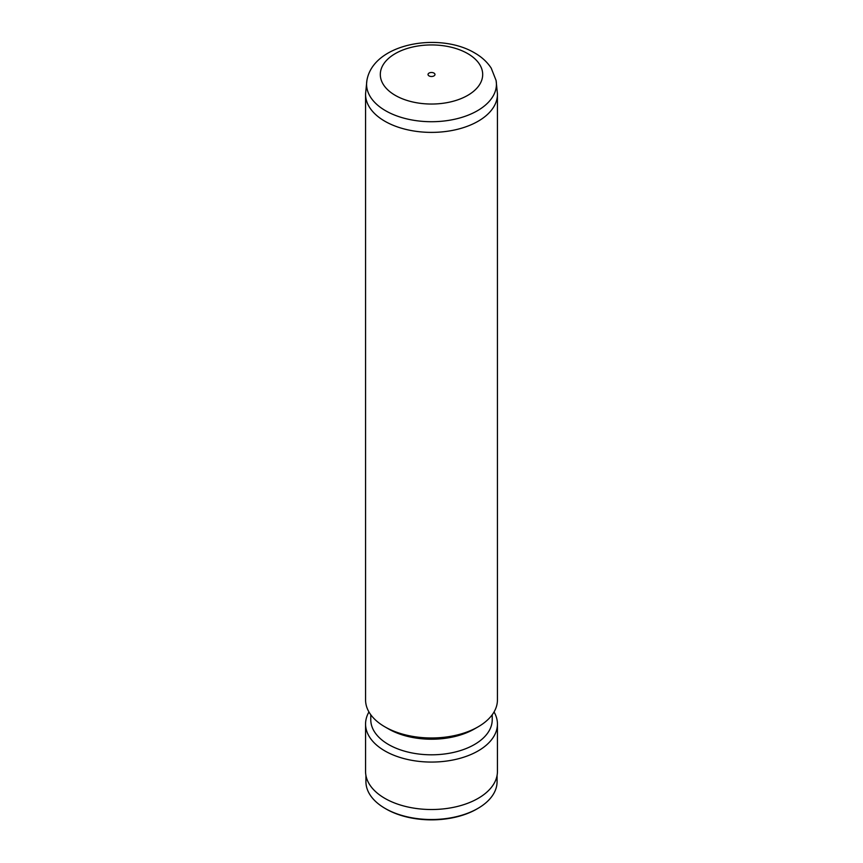 <?xml version="1.0" encoding="UTF-8"?>
<svg xmlns="http://www.w3.org/2000/svg" width="863" height="863" viewBox="0 0 863 863"><rect width="100%" height="100%" fill="white"/><g stroke="black" fill="none" stroke-linecap="round" stroke-linejoin="round"><path stroke-width="1.29" d="M433.949 73.075A3.474 2.006 0 0 0 430.173 72.643A3.474 2.006 0 0 0 428.026 74.488A3.474 2.006 0 0 0 429.051 75.912A3.474 2.006 0 0 0 432.827 76.343A3.474 2.006 0 0 0 434.974 74.488A3.474 2.006 0 0 0 433.949 73.075M496.096 80.475L497.422 93.743A65.933 38.058 180 0 1 497.433 94.326A65.933 38.058 180 0 1 456.732 129.493A65.933 38.058 180 0 1 384.876 121.241A65.933 38.058 180 0 1 365.567 94.326A65.933 38.058 180 0 1 365.578 93.743L366.904 80.475A64.919 37.487 180 0 0 385.588 110.734A64.919 37.487 180 0 0 459.321 118.102A64.919 37.487 180 0 0 496.096 80.475L491.22 68.134C487.185 61.985 481.651 56.904 474.628 52.913C439.407 31.866 373.194 43.247 366.904 80.475M497.433 94.326L497.433 699.915A65.933 38.058 180 0 1 478.124 726.829A65.933 38.058 180 0 1 384.876 726.829L384.876 726.829A65.933 38.058 180 0 1 365.567 699.915L365.567 94.326M478.124 726.829L474.434 728.955A60.723 35.059 180 0 1 388.566 728.955L384.876 726.829L388.566 728.955M492.223 714.737L492.223 719.753A60.723 35.059 180 0 1 454.736 752.137A60.723 35.059 180 0 1 388.566 744.542A60.723 35.059 180 0 1 370.777 719.753L370.777 714.737M494.046 711.953A65.933 38.058 180 0 1 497.433 724.003A65.933 38.058 180 0 1 456.732 759.17A65.933 38.058 180 0 1 384.876 750.918A65.933 38.058 180 0 1 365.567 724.003A65.933 38.058 180 0 1 368.954 711.953M497.433 724.003L497.433 771.457A65.933 38.058 180 0 1 456.732 806.625A65.933 38.058 180 0 1 384.876 798.372A65.933 38.058 180 0 1 365.567 771.457L365.567 724.003M497.077 775.352L497.077 781.651A65.577 37.864 180 0 1 477.875 808.426A65.577 37.864 180 0 1 385.125 808.426L385.125 808.426A65.577 37.864 180 0 1 365.923 781.651L365.923 775.352M477.875 808.426L476.894 808.998A64.196 37.066 180 0 1 386.106 808.998L385.125 808.426L386.106 808.998M395.308 95.383A51.187 29.547 0 0 0 467.692 95.383A51.187 29.547 0 0 0 467.692 53.592A51.187 29.547 0 0 0 395.308 53.592A51.187 29.547 0 0 0 395.308 95.383"/></g></svg>
